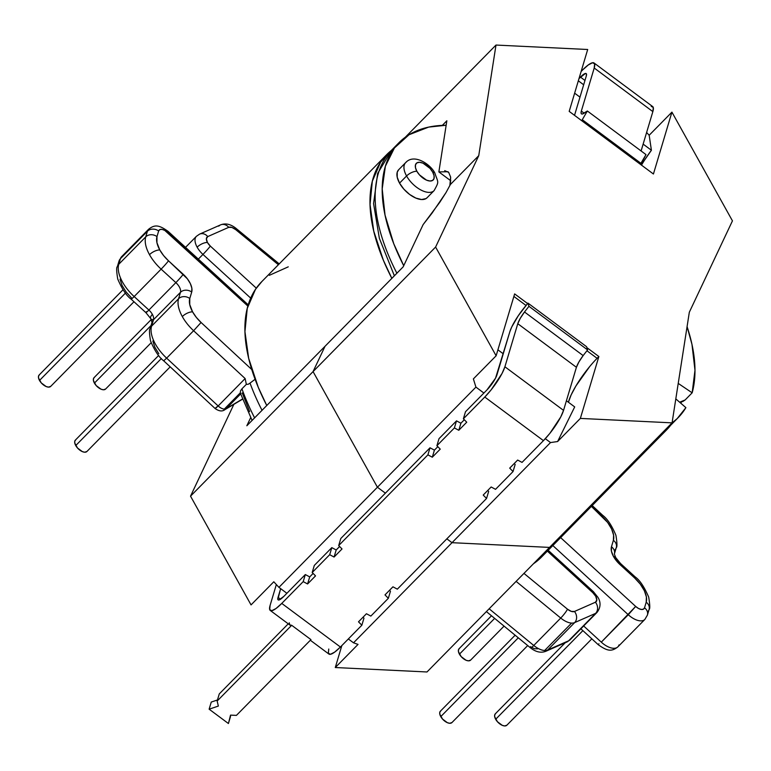 <?xml version="1.0" encoding="UTF-8"?>
<svg xmlns="http://www.w3.org/2000/svg" width="771" height="771" viewBox="0 0 771 771"><rect width="100%" height="100%" fill="white"/><g stroke="black" fill="none" stroke-linecap="round" stroke-linejoin="round"><path stroke-width="1.16" d="M595.617 613.369A16.22 8.308 44.5 0 0 597.014 612.405A16.22 8.308 -135.5 0 1 595.617 613.369L568.651 640.778L547.68 650.011L574.646 622.602L595.617 613.369L568.651 640.778A16.22 8.308 44.5 0 0 570.048 639.824A16.22 8.308 -135.5 0 1 568.651 640.778L547.68 650.011L574.646 622.602A16.22 8.308 -135.5 0 1 571.619 623.084A16.22 8.308 -135.5 0 1 560.729 618.053L533.763 645.472A16.22 8.308 44.5 0 0 544.644 650.502L571.619 623.084L544.644 650.502A16.22 8.308 44.5 0 0 547.68 650.011A16.22 8.308 -135.5 0 1 544.644 650.502A16.22 8.308 -135.5 0 1 533.763 645.472L560.729 618.053L516.117 581.373L560.729 618.053A8.115 1.195 -50.6 0 0 567.495 609.196L571.311 611.393L574.453 611.47L595.424 602.228A8.115 6.823 66.2 0 1 595.617 613.369A8.115 6.823 -113.8 0 0 595.424 602.228L596.802 600.031L595.742 596.33A8.115 4.154 -135.5 0 1 595.424 602.228L574.453 611.47A8.115 4.154 -135.5 0 1 567.495 609.196L523.962 573.402L567.495 609.196A8.115 1.195 129.4 0 1 560.729 618.053A16.22 8.308 44.5 0 0 571.619 623.084A16.22 8.308 44.5 0 0 574.646 622.602A8.115 6.823 -113.8 0 0 574.453 611.47A8.115 6.823 66.2 0 1 574.646 622.602L595.617 613.369M597.062 612.357A16.22 8.308 -135.5 0 1 597.014 612.415C601.64 606.382 600.117 600.888 597.939 597.352A8.115 3.47 150.9 0 0 595.742 596.33L592.832 592.716L547.371 551.111L592.832 592.716A8.115 4.154 -135.5 0 1 595.742 596.33A8.115 3.47 -29.1 0 1 597.939 597.352A8.115 3.47 -29.1 0 1 597.959 597.39M611.47 546.755A17.849 9.136 44.5 0 0 613.533 556.556A8.115 3.47 -29.1 0 1 615.75 557.606A8.115 3.47 150.9 0 0 613.533 556.556L611.432 551.207L611.47 546.755L613.388 540.317L613.6 535.141L611.596 528.945L607.615 522.42L591.376 506.374L602.103 516.329A24.335 12.461 -135.5 0 1 613.388 540.317L611.47 546.755A8.115 6.727 16.6 0 1 614.4 553.867A8.115 6.727 -163.4 0 0 611.47 546.755M491.484 615.778L459.053 648.748A8.115 4.154 44.5 0 0 459.429 654.174L494.645 618.381L459.429 654.174A8.115 4.154 44.5 0 0 470.618 660.121L504.07 626.119M565.239 642.735L495.29 713.85A8.115 4.154 44.5 0 0 495.666 719.276L582.886 630.62L495.666 719.276A8.115 4.154 44.5 0 0 506.855 725.222L591.839 638.831M515.124 635.217L440.386 711.19A8.115 4.154 44.5 0 0 440.761 716.616L518.285 637.81L440.761 716.616A8.115 4.154 44.5 0 0 451.951 722.562L527.711 645.558M687.077 326.644A195.921 100.326 -135.5 0 1 692.156 392.815L685.12 399.966L692.156 392.815L694.979 370.282L691.972 344.386L687.077 326.634M537.705 648.816L534.563 648.739L532.655 647.871M552.836 545.56L628.278 614.738L601.303 642.156L583.666 625.985L601.303 642.156A16.22 8.308 44.5 0 0 617.889 646.85A16.22 8.308 -135.5 0 1 601.303 642.156L635.67 606.43L638.465 608.454L641.202 609.437L643.361 609.206L644.527 607.808L646.204 602.209L646.397 596.976L644.344 590.702L640.277 584.119L634.668 577.999L619.923 564.507L613.533 556.556A17.849 9.136 44.5 0 0 619.923 564.507L634.668 577.999A24.335 12.461 -135.5 0 1 646.204 602.209L644.527 607.808A8.115 4.154 -135.5 0 1 635.67 606.43L560.642 537.628L635.67 606.43L628.278 614.738A16.22 8.308 44.5 0 0 644.864 619.431A16.22 8.308 -135.5 0 1 628.278 614.738L552.836 545.56M671.859 423.067L677.237 418.557L685.891 407.637L675.801 398.886L685.891 407.637A195.921 100.326 -135.5 0 1 678.258 417.545A195.921 100.326 -135.5 0 1 671.859 423.067M678.22 383.399L692.156 392.815L678.22 383.399M489.151 608.791L533.763 645.472L489.151 608.791M664.824 430.218A195.921 100.326 44.5 0 0 671.223 424.696L664.486 430.555M644.961 619.325A16.22 8.308 -135.5 0 1 644.864 619.431L617.889 646.85A16.22 8.308 -135.5 0 0 619.017 644.903M452.008 722.514L449.734 723.285L447.392 722.697L442.544 719.083L439.807 714.177L439.827 712.163L440.81 710.852M506.904 725.174L504.639 725.945L502.297 725.357L497.44 721.743L494.712 716.837L494.731 714.823L495.705 713.512M470.667 660.072L468.402 660.843L466.06 660.255L461.212 656.641L458.475 651.746L458.494 649.722L459.477 648.411M679.637 402.211L682.749 401.537L685.12 399.966L679.637 402.211M486.395 611.586L530.487 647.842A8.115 1.195 -50.6 0 0 533.763 645.472A8.115 1.195 129.4 0 1 530.487 647.842A8.115 1.195 129.4 0 1 530.747 646.541M530.487 647.842C535.806 652.044 540.934 653.191 545.858 651.273A8.115 6.823 -113.8 0 0 547.68 650.011A8.115 6.823 66.2 0 1 545.868 651.273A8.115 6.823 66.2 0 1 545.81 651.293M597.014 612.415L570.048 639.824L566.83 642.041A8.115 6.823 -113.8 0 0 568.651 640.778A8.115 6.823 66.2 0 1 566.83 642.041L545.868 651.273M580.891 628.799L598.335 644.787L598.932 643.775M647.659 611.895A8.115 6.727 16.6 0 0 649.115 609.398A8.115 6.727 16.6 0 0 646.204 602.209A8.115 6.727 -163.4 0 1 649.086 609.495L647.409 615.094A8.115 6.727 -163.4 0 0 644.527 607.808A8.115 6.727 16.6 0 1 647.409 615.094A8.115 6.727 16.6 0 1 647.409 615.113L644.855 619.431M614.853 549.993A8.115 6.727 16.6 0 0 616.308 547.506A8.115 6.727 16.6 0 0 613.388 540.317A8.115 6.727 -163.4 0 1 616.28 547.603L614.352 554.041L615.73 557.578L620.51 563.495A8.115 0.492 132.5 0 1 619.923 564.507A8.115 0.492 -47.5 0 0 620.51 563.485A8.115 0.492 132.5 0 1 620.51 563.495L635.256 576.978A8.115 0.492 132.5 0 1 634.668 577.999A8.115 0.492 -47.5 0 0 635.256 576.978C639.805 580.187 644.286 586.885 648.69 597.101C649.972 604.869 650.107 609.003 649.086 609.495M616.28 547.603C617.282 547.102 617.166 542.996 615.923 535.315C611.837 525.523 607.442 518.873 602.739 515.346L602.103 516.329L602.739 515.346L592.186 505.554M597.939 597.352L593.429 591.694A8.115 0.492 132.5 0 1 592.832 592.716A8.115 0.492 -47.5 0 0 593.429 591.694L548.181 550.292M152.899 319.608A8.115 3.47 -29.1 0 1 150.682 318.558A8.115 3.47 -29.1 0 1 152.379 314.375A9.734 4.983 44.5 0 0 148.899 310.038L134.154 296.546L161.129 269.137A32.44 16.615 -135.5 0 1 149.507 254.671A32.44 16.615 -135.5 0 1 145.748 236.851L118.773 264.27L120.449 258.671L147.415 231.252L145.748 236.851A8.115 6.727 16.6 0 1 156.976 236.601L158.653 231.001A8.115 4.154 -135.5 0 1 167.5 232.379L247.867 306.068L164.705 230.356L161.968 229.373L159.809 229.604L158.653 231.001L156.976 236.601L156.937 242.663L159.79 249.968A24.335 12.461 -135.5 0 1 156.976 236.601A8.115 6.727 -163.4 0 0 145.748 236.851A32.44 16.615 44.5 0 0 149.507 254.671A8.115 3.47 -29.1 0 1 159.79 249.968L163.616 255.596L168.512 260.81L187.363 278.794L190.35 283.622L191.854 288.219L191.709 292.055L189.782 298.493L189.743 304.564L192.596 311.86L196.316 317.363L201.067 322.48L193.608 330.73A32.44 16.615 -135.5 0 1 182.313 316.563A32.44 16.615 -135.5 0 1 178.554 298.743L151.579 326.162L153.506 319.724L180.481 292.305L178.554 298.743A32.44 16.615 44.5 0 0 182.313 316.563A8.115 3.47 -29.1 0 1 192.596 311.86A24.335 12.461 -135.5 0 1 189.782 298.493A8.115 6.727 -163.4 0 0 178.554 298.743L151.579 326.162A32.44 16.615 44.5 0 0 166.632 358.139L193.608 330.73L245.139 378.551L218.164 405.97A8.115 4.154 44.5 0 0 224.313 409.093L240.273 392.882L240.513 390.984L241.949 388.815L246.344 384.344L245.139 378.551L218.164 405.97L166.632 358.139L193.608 330.73L245.139 378.551L246.344 384.344L241.949 388.815A195.921 100.326 44.5 0 0 254.603 417.863A195.921 100.326 -135.5 0 1 241.949 388.815L240.687 390.569M427.192 197.636L426.035 198.581L421.612 199.535L415.858 198.089L409.642 194.465L403.917 189.213L399.542 183.132L406.577 175.981L399.542 183.132A19.95 10.216 44.5 0 0 427.067 197.761L434.102 190.61A19.95 10.216 -135.5 0 1 406.577 175.981A8.115 3.47 -29.1 0 1 416.87 171.268A11.844 6.062 -135.5 0 1 419.549 162.296A11.844 6.062 -135.5 0 1 432.647 172.039L430.054 168.425L422.971 163.153L419.549 162.296L416.928 162.864L415.502 164.772L415.482 167.721L416.87 171.268L419.463 174.882L426.556 180.154L429.967 181.012L432.589 180.443L434.025 178.544L434.044 175.586L432.647 172.039A8.115 3.47 -29.1 0 1 434.863 173.089A8.115 3.47 150.9 0 0 432.647 172.039A11.844 6.062 -135.5 0 1 429.967 181.012A11.844 6.062 -135.5 0 1 416.87 171.268A8.115 3.47 150.9 0 0 406.577 175.981A19.95 10.216 44.5 0 0 433.292 191.285M248.223 304.844L168.097 231.367L167.5 232.379L168.097 231.367C159.183 225.093 154.99 224.168 148.543 229.305A16.22 8.308 44.5 0 0 147.415 231.252A8.115 6.727 16.6 0 1 158.653 231.001A8.115 6.727 -163.4 0 0 147.415 231.252A16.22 8.308 -135.5 0 1 148.543 229.315L121.567 256.724L119.023 261.061L117.346 266.66A8.115 6.727 16.6 0 1 118.773 264.27L120.449 258.671A8.115 6.727 -163.4 0 0 119.023 261.061A8.115 6.727 16.6 0 1 120.449 258.671A16.22 8.308 -135.5 0 1 121.567 256.724A16.22 8.308 44.5 0 0 120.449 258.671L147.415 231.252L145.748 236.851L118.773 264.27A32.44 16.615 44.5 0 0 134.154 296.546L161.129 269.137L175.865 282.62L148.899 310.038A8.115 0.492 132.5 0 1 145.921 312.669A8.115 0.492 132.5 0 1 146.509 311.648M218.752 226.144A8.115 6.823 66.2 0 1 220.573 224.881A8.115 6.823 66.2 0 1 228.727 227.339A8.115 4.154 -135.5 0 1 235.685 229.613A8.115 1.195 -50.6 0 0 235.945 228.312A8.115 1.195 129.4 0 1 235.945 228.312A8.115 1.195 129.4 0 1 235.685 229.613L278.398 264.732L235.685 229.613L231.869 227.416L228.727 227.339L207.756 236.581L206.368 238.779L207.438 242.48A8.115 3.47 150.9 0 0 197.145 247.183A16.22 8.308 44.5 0 0 202.956 254.42L198.34 259.104L202.956 254.42A16.22 8.308 -135.5 0 1 197.145 247.183A16.22 8.308 -135.5 0 1 196.383 236.331A16.22 8.308 44.5 0 0 197.145 247.183A8.115 3.47 -29.1 0 1 207.438 242.48A8.115 4.154 -135.5 0 1 207.756 236.581A8.115 6.823 -113.8 0 0 199.602 234.114L196.383 236.331A16.22 8.308 -135.5 0 1 196.441 236.283M158.653 355.46L75.356 440.125A8.115 4.154 44.5 0 0 75.741 445.551L161.361 358.515L75.741 445.551A8.115 4.154 44.5 0 0 86.921 451.498L170.208 366.842M122.994 289.771L39.128 375.024A8.115 4.154 44.5 0 0 39.504 380.45L125.451 293.086L39.504 380.45A8.115 4.154 44.5 0 0 50.693 386.396L133.981 301.74M151.203 319.56L94.023 377.684A8.115 4.154 44.5 0 0 94.409 383.11L151.058 325.516L94.409 383.11A8.115 4.154 44.5 0 0 105.588 389.056L151.145 342.748M446.158 125.249L428.637 127.109L409.054 134.732L394.444 147.945L385.384 166.228L382.204 188.895L385.037 215.07L393.769 243.752L403.725 265.706A195.921 100.326 -135.5 0 1 398.925 142.741A195.921 100.326 -135.5 0 1 446.158 125.249M406.452 161.958A19.95 10.216 44.5 0 0 406.577 175.981A19.95 10.216 -135.5 0 1 405.652 162.623L398.617 169.784A19.95 10.216 44.5 0 0 399.542 183.132L397.2 177.147L397.238 172.174L398.732 169.668M158.816 353.735L154.836 347.22L152.831 341.013M131.764 298.155L126.165 292.036L122.088 285.453L120.035 279.179M201.067 322.48L251.77 369.531L201.067 322.48A24.335 12.461 -135.5 0 1 192.596 311.86A8.115 3.47 150.9 0 0 182.313 316.563A32.44 16.615 44.5 0 0 193.608 330.73L201.067 322.48M207.438 242.48L210.338 246.094L256.3 288.152L210.338 246.094A8.115 4.154 -135.5 0 1 207.438 242.48M202.956 254.42L250.7 298.117L202.956 254.42A8.115 0.492 -47.5 0 0 210.338 246.094A8.115 0.492 132.5 0 1 202.956 254.42M248.185 384.276L246.344 384.344L248.185 384.276L250.035 383.1L248.185 384.276M262.034 410.317A195.921 100.326 -135.5 0 1 250.035 383.1A195.921 100.326 44.5 0 0 262.034 410.317M249.631 411.666L242.258 392.931M395.581 146.49A195.921 100.326 44.5 0 0 391.89 149.892A195.921 100.326 44.5 0 0 396.892 273.242M240.629 393.942L226.086 408.726L242.508 398.993L226.086 408.726L240.629 393.942M180.481 292.305L153.506 319.724A9.734 4.983 44.5 0 0 152.379 314.375A9.734 4.983 44.5 0 0 148.899 310.038L175.865 282.62A9.734 4.983 -135.5 0 1 180.481 292.305L178.554 298.743A8.115 6.727 16.6 0 1 189.782 298.493L191.709 292.055A8.115 6.727 -163.4 0 0 180.481 292.305A8.115 6.727 16.6 0 1 191.709 292.055A17.849 9.136 44.5 0 0 183.247 274.303A8.115 0.492 132.5 0 1 175.865 282.62A9.734 4.983 -135.5 0 1 180.481 292.305M105.646 389.008L103.372 389.779L101.04 389.191L96.182 385.577L93.455 380.681L93.464 378.657L94.448 377.347M50.741 386.348L48.477 387.119L46.135 386.531L41.277 382.917L38.55 378.021L38.56 375.997L39.543 374.687M86.978 451.449L84.704 452.22L82.372 451.633L77.514 448.018L74.787 443.113L74.797 441.099L75.78 439.788M240.273 392.882L241.024 393.547L240.273 392.882L224.313 409.093A8.115 4.154 44.5 0 0 226.086 408.726A8.115 4.154 -135.5 0 1 224.313 409.093A8.115 4.154 -135.5 0 1 218.164 405.97L166.632 358.139A32.44 16.615 -135.5 0 1 151.579 326.162L153.506 319.724A9.734 4.983 44.5 0 0 152.379 314.375A8.115 3.47 150.9 0 0 150.682 318.558L145.921 312.669A8.115 0.492 -47.5 0 0 148.899 310.038L134.154 296.546A32.44 16.615 -135.5 0 1 118.773 264.27A8.115 6.727 -163.4 0 0 117.317 266.756M255.143 379.226L250.035 383.1L255.143 379.226M161.129 269.137L175.865 282.62A8.115 0.492 -47.5 0 0 183.247 274.303L168.512 260.81A8.115 0.492 132.5 0 1 161.129 269.137A8.115 0.492 -47.5 0 0 168.512 260.81A24.335 12.461 -135.5 0 1 159.79 249.968A8.115 3.47 150.9 0 0 149.507 254.671A32.44 16.615 44.5 0 0 161.129 269.137M199.535 234.153A8.115 6.823 66.2 0 1 199.602 234.124A8.115 6.823 66.2 0 1 207.756 236.581L228.727 227.339A8.115 6.823 -113.8 0 0 220.564 224.881C225.498 222.964 230.625 224.11 235.945 228.312L279.218 263.894M145.921 312.669L131.176 299.177A8.115 0.492 -47.5 0 0 134.154 296.546A8.115 0.492 132.5 0 1 131.176 299.177C126.627 295.977 122.146 289.27 117.741 279.054C116.46 271.286 116.325 267.161 117.346 266.66M152.051 322.211A8.115 6.727 16.6 0 1 153.506 319.724A8.115 6.727 -163.4 0 0 152.08 322.114L150.152 328.552A8.115 6.727 16.6 0 1 151.579 326.162A8.115 6.727 -163.4 0 0 150.123 328.648M150.152 328.552C149.15 329.063 149.266 333.159 150.509 340.849C154.595 350.632 158.99 357.291 163.693 360.809L166.632 358.139L163.693 360.809L215.234 408.63L218.164 405.97L215.861 407.657M225.036 409.574L226.086 408.726A8.115 6.9 59.3 0 1 224.881 409.671L223.812 410.162M541.859 556.72L533.455 563.746A196.287 100.519 44.5 0 0 541.512 557.067L666.597 429.919A196.287 100.519 -135.5 0 1 658.54 436.608L670.664 425.255A196.287 100.519 -135.5 0 1 666.597 429.919M681.323 401.99A196.287 100.519 -135.5 0 1 680.986 403.378L681.323 401.99M386.743 154.605A196.287 100.519 -135.5 0 1 391.34 150.461L380.566 162.209L372.326 181.224L370.032 204.508L373.752 231.165L383.341 260.174L391.841 278.37A196.287 100.519 -135.5 0 1 386.743 154.605L261.658 281.743A196.287 100.519 44.5 0 0 266.766 405.507L258.266 387.312L248.667 358.303L244.947 331.646L247.25 308.361L255.48 289.347L261.995 281.396M548.065 548.894L547.699 549.463M269.33 275.324L288.258 266.843M233.661 404.794L190.533 496.167L313.065 371.603L325.015 346.304L246.836 425.765L250.681 417.612L246.836 425.765L325.015 346.304L313.065 371.603L190.533 496.167L251.047 604.907L273.801 581.777L278.929 587.357L377.424 487.233L313.065 371.603L377.424 487.233L278.929 587.357L286.899 593.284L278.929 587.357L273.801 581.777L251.047 604.907L190.533 496.167L233.661 404.794M348.338 638.966L353.513 642.812L452.018 542.688L446.833 538.842L452.018 542.688L353.513 642.812L358.033 644.402L335.279 667.532L426.989 671.975L549.53 547.41L452.018 542.688L549.53 547.41L426.989 671.975L335.279 667.532L341.852 645.549L335.279 667.532L358.033 644.402L353.513 642.812L348.338 638.966M385.394 493.161L377.424 487.233L385.394 493.161M581.122 71.481L582.548 70.026L581.122 71.481M651.187 106.35L653.268 107.439L652.854 111.612L594.21 68.012L581.334 111.091L584.148 113.183L581.334 111.091A15.449 3.47 126.6 0 0 581.469 113.867A15.449 3.47 126.6 0 0 583.878 113.376L587.348 110.995L581.72 120.7L587.348 110.995L582.375 114.012L581.411 113.819L581.055 112.826L581.334 111.091L594.21 68.012L594.614 63.829L592.542 62.75L588.312 64.928L582.548 70.026A26.368 5.927 126.6 0 1 594.065 62.991A26.368 5.927 126.6 0 1 594.21 68.012L652.854 111.612A26.368 5.927 -53.4 0 0 652.709 106.6L594.065 62.991M579.011 78.546L585.44 73.457L586.471 73.997L586.268 76.088L574.53 115.351L586.268 76.088A13.184 2.959 126.6 0 0 586.191 73.573A13.184 2.959 126.6 0 0 580.438 77.09L579.011 78.546M582.664 120.006L641.318 163.606L640.364 164.3L645.992 154.595L587.348 110.995L645.992 154.595L641.318 163.606L582.664 120.006M584.958 80.454L580.438 77.09L584.958 80.454M652.854 111.612L641.096 150.952L652.854 111.612M310.337 640.248L328.899 654.049A26.368 5.927 -53.4 0 0 340.416 647.023L281.762 603.414A26.368 5.927 126.6 0 1 270.255 610.449A26.368 5.927 126.6 0 1 270.101 605.437L276.346 584.543L270.101 605.437L269.696 609.61L271.768 610.69L276.008 608.521L281.762 603.414L340.416 647.023L361.85 625.233L358.505 621.821L366.447 613.745L370.841 616.087L388.343 598.306L384.999 594.894L392.94 586.818L397.335 589.16L486.549 498.471L483.215 495.059L491.156 486.983L495.551 489.325L513.043 471.544L509.708 468.132L517.649 460.056L522.034 462.398L543.439 440.646L484.786 397.046L463.39 418.798L466.734 422.2L458.793 430.276L454.398 427.934L436.897 445.725L440.241 449.127L432.3 457.203L427.905 454.861L338.691 545.56L342.025 548.962L334.084 557.038L329.689 554.696L312.197 572.487L315.532 575.889L307.59 583.965L303.205 581.623L281.762 603.414L303.205 581.623L305.316 574.559L309.701 576.901L313.122 573.431L309.701 576.901L307.59 583.965L315.532 575.889L312.197 572.487L329.689 554.696L334.084 557.038L342.025 548.962L338.691 545.56L427.905 454.861L432.3 457.203L440.241 449.127L436.897 445.725L454.398 427.934L458.793 430.276L466.734 422.2L463.39 418.798L484.786 397.046L543.439 440.646L522.034 462.398L517.649 460.056L509.708 468.132L513.043 471.544L515.153 464.479L514.228 463.525L515.153 464.479L513.043 471.544L495.551 489.325L491.156 486.983L483.215 495.059L486.549 498.471L488.669 491.406L487.735 490.462L488.669 491.406L486.549 498.471L397.335 589.16L392.94 586.818L384.999 594.894L388.343 598.306L390.454 591.241L389.528 590.287L390.454 591.241L388.343 598.306L370.841 616.087L366.447 613.745L358.505 621.821L361.85 625.233L340.416 647.023L334.653 652.121L330.412 654.3L328.34 653.21L328.754 649.037M270.255 610.449L289.935 625.079A26.368 5.927 -53.4 0 0 291.679 625.281L310.954 639.622L291.679 625.281L217.143 701.041L218.357 706.063L209.134 709.185L211.264 702.063L217.47 699.962L211.264 702.063L209.134 709.185L228.418 723.526L209.134 709.185L218.357 706.063L217.143 701.041L291.679 625.281L289.78 624.944L289.25 622.795M363.96 618.169L361.85 625.233L363.96 618.169L363.035 617.224L363.96 618.169M576.419 367.295L563.543 410.374L560.719 417.015L549.839 433.398L543.439 440.646A26.368 5.927 -53.4 0 0 563.543 410.374L504.899 366.774A26.368 5.927 126.6 0 1 484.786 397.046L491.194 389.789L502.075 373.405L504.899 366.774L517.775 323.695L576.419 367.295L563.543 410.374L504.899 366.774L517.775 323.695A15.449 3.47 126.6 0 1 524.502 311.985L583.146 355.585L578.915 361.946L576.419 367.295L517.775 323.695L520.271 318.346L524.502 311.985L583.146 355.585A15.449 3.47 -53.4 0 0 576.419 367.295M586.577 346.699L587.598 349.918L583.146 355.585L587.598 349.918L528.954 306.318L524.502 311.985L528.954 306.318L587.598 349.918L586.577 346.699L527.933 303.09L518.276 315.753L511.703 327.058L509.872 331.636A27.814 6.245 126.6 0 1 522.545 309.807L527.933 303.09L528.954 306.318L527.933 303.09L586.577 346.699M509.872 331.636L496.958 374.841A13.184 2.959 126.6 0 1 486.906 389.981L465.501 411.733L486.906 389.981L495.541 378.166L509.872 331.636M283.882 596.349L305.316 574.559L283.882 596.349A13.184 2.959 126.6 0 1 278.119 599.867A13.184 2.959 126.6 0 1 278.052 597.361L280.548 599.221L278.052 597.361L280.654 588.639L277.839 599.452L278.88 599.992L283.882 596.349M314.308 565.422L331.809 547.632L336.195 549.974L339.616 546.504L336.195 549.974L334.084 557.038L336.195 549.974L331.809 547.632L329.689 554.696L331.809 547.632L314.308 565.422L312.197 572.487L314.308 565.422M340.801 538.495L430.016 447.797L434.41 450.139L437.832 446.669L434.41 450.139L432.3 457.203L434.41 450.139L430.016 447.797L427.905 454.861L430.016 447.797L340.801 538.495L338.691 545.56L340.801 538.495M439.017 438.66L456.509 420.87L460.904 423.212L464.325 419.742L460.904 423.212L458.793 430.276L460.904 423.212L456.509 420.87L454.398 427.934L456.509 420.87L439.017 438.66L436.897 445.725L439.017 438.66M465.501 411.733L463.39 418.798L465.501 411.733M305.316 574.559L303.205 581.623L307.59 583.965L309.701 576.901L305.316 574.559M230.548 716.394L228.418 723.526L230.529 715.122L236.427 715.382L310.954 639.622L236.427 715.382L230.529 715.122L228.418 723.526L230.548 716.394M219.272 693.919L288.238 623.816L219.272 693.919L217.143 701.041L219.272 693.919M439.74 202.359L423.125 224.602L403.185 266.833L423.125 224.602L431.953 213.259L446.024 192.567L439.74 202.359M438.872 171.923L446.852 120.787L438.872 171.923L450.784 180.771L438.872 171.923L447.951 171.731L448.693 172.405L450.64 177.118L449.85 185.618M444.694 170.642L448.693 172.405L450.64 177.118L450.399 184.481L478.743 155.675L495.994 45.055L405.324 137.219L495.994 45.055L587.695 49.498L569.191 111.381L653.423 174.005L671.927 112.132L649.172 135.253L651.408 150.258L643.139 144.11L651.408 150.258L649.172 135.253L646.618 132.477L649.172 135.253L671.927 112.132L732.45 220.863L689.322 312.236L672.071 422.855L549.53 547.41L672.071 422.855L580.361 418.412L557.606 441.542L550.513 442.564L452.018 542.688L549.53 547.41L452.018 542.688L550.513 442.564L545.299 438.689L550.513 442.564L557.606 441.542L580.361 418.412L598.865 356.53L586.866 347.605L598.865 356.53L597.101 358.313L586.943 350.757L597.101 358.313A37.153 8.346 -53.4 0 0 568.429 402.25M578.337 80.81L583.666 84.781L578.337 80.81M442.352 125.355L446.852 120.787L442.352 125.355M597.101 358.313L598.865 356.53L580.361 418.412L672.071 422.855L689.322 312.236L732.45 220.863L671.927 112.132L653.423 174.005L569.191 111.381L587.695 49.498L495.994 45.055L478.743 155.675L435.605 247.048L496.129 355.788L514.633 293.905L527.586 303.533L514.633 293.905L496.129 355.788L473.375 378.908L475.929 387.109L483.899 393.037L475.929 387.109L377.424 487.233L475.929 387.109L473.375 378.908L496.129 355.788L435.605 247.048L313.065 371.603L377.424 487.233L313.065 371.603L435.605 247.048L478.743 155.675L450.399 184.481L446.024 192.567M446.833 538.842L452.018 542.688L446.833 538.842M403.185 266.833L325.015 346.304L313.065 371.603L325.015 346.304L403.185 266.833M574.636 93.175L579.975 97.136L574.636 93.175M644.585 160.069L651.408 150.258A37.153 8.346 -53.4 0 0 641.501 165.139M526.024 305.47L513.872 296.43L526.024 305.47M574.694 406.905L566.415 400.756L574.694 406.905L557.606 441.542L574.694 406.905M503.251 353.783L497.912 349.822L503.251 353.783M589.622 366.659L575.908 385.992L571.128 394.945L568.458 402.134M678.258 417.545L671.223 424.696M598.335 644.787C607.249 651.061 611.442 651.987 617.889 646.85M434.102 190.61C439.451 180.886 438.159 183.122 434.854 173.061C430.854 164.666 414.239 153.024 405.652 162.623M398.925 142.741L391.89 149.892L377.665 173.408L373.569 203.573L379.361 238.326L394.366 275.806M185.541 247.356L196.383 236.331M252.088 420.426L240.321 393.065M199.602 234.124L220.564 224.881M150.702 318.587L152.032 322.345M242.576 399.176L224.881 409.671C222.347 411.647 219.128 411.3 215.234 408.63"/></g></svg>
